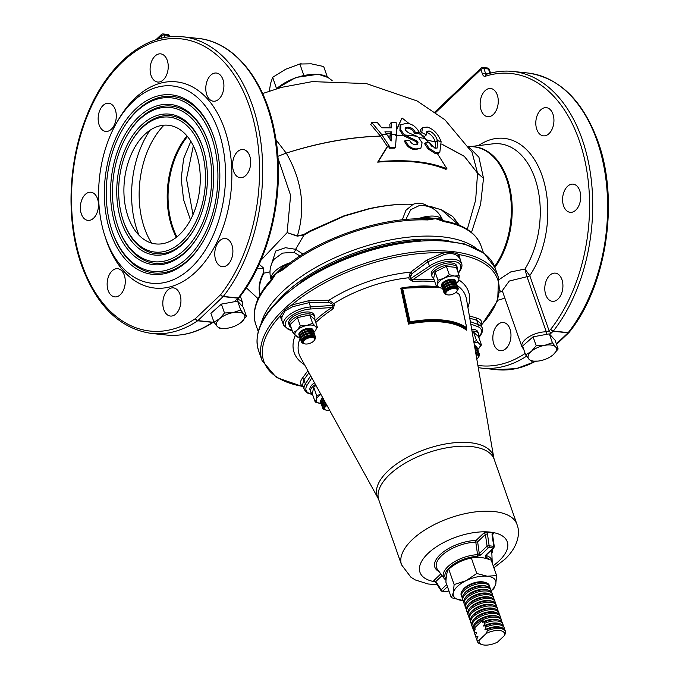 <?xml version="1.0" encoding="UTF-8"?>
<svg xmlns="http://www.w3.org/2000/svg" width="679" height="679" viewBox="0 0 679 679"><rect width="100%" height="100%" fill="white"/><g stroke="black" fill="none" stroke-linecap="round" stroke-linejoin="round"><path stroke-width="1.02" d="M443.183 220.675L443.217 220.675C463.358 224.384 475.937 232.702 480.944 245.62A119.292 55.024 160.7 0 0 444.244 221.694A2.241 1.536 -79.7 0 0 443.217 220.675A2.241 1.536 -79.7 0 0 443.183 220.675L435.562 218.68L427.634 219.945A2.241 1.29 -87.8 0 0 426.692 218.944A2.979 0.501 93.8 0 1 426.387 217.526L441.138 219.071L442.801 220.429A2.979 2.648 -24.3 0 0 442.827 220.514A22.042 10.168 -19.3 0 0 442.801 220.429A22.042 10.168 -19.3 0 0 434.687 216.185A22.042 10.168 -19.3 0 0 420.14 218.052L426.387 217.526M427.634 219.945A119.292 55.024 160.7 0 0 283.219 269.622L276.039 273.552L270.921 281.31A2.241 1.511 -137.7 0 1 271.099 279.875L271.099 279.875A2.241 1.511 -137.7 0 1 271.108 279.858C256.62 295.883 251.51 310.744 255.762 324.477A119.292 55.024 160.7 0 1 270.921 281.31M468.875 146.97L478.941 157.256L483.507 178.305L477.566 173.204L464.351 156.391L441.715 144.135M526.87 276.37L524.935 269.054L529.781 275.657A2.241 1.035 -19.3 0 1 526.997 276.701L509.275 281.03L502.282 290.714L521.947 346.876A17.153 7.91 -19.3 0 1 528.814 336.903A17.153 7.91 -19.3 0 1 546.306 331.836L526.997 276.701M568.23 332.617A2.241 1.214 38.1 0 0 569.146 332.328C606.686 286.131 619.571 200.169 597.86 141.173C582.769 100.365 559.394 77.644 527.736 73.001L512.84 71.431A149.159 94.695 96 0 1 582.115 139.136A149.159 94.695 96 0 1 553.326 331.055L568.23 332.617A149.159 94.695 -84 0 0 597.019 140.706A149.159 94.695 -84 0 0 527.736 73.001M497.257 94.933A14.166 8.997 -84 0 0 490.679 88.499A14.166 8.997 -84 0 0 481.869 95.425A14.166 8.997 -84 0 0 481.139 110.253A14.166 8.997 -84 0 0 487.717 116.686A14.166 8.997 -84 0 0 496.527 109.76A14.166 8.997 -84 0 0 497.257 94.933M579.713 190.57A14.166 8.997 -84 0 0 573.135 184.145A14.166 8.997 -84 0 0 564.325 191.071A14.166 8.997 -84 0 0 563.595 205.898A14.166 8.997 -84 0 0 570.173 212.323A14.166 8.997 -84 0 0 578.983 205.398A14.166 8.997 -84 0 0 579.713 190.57M509.963 328.933A14.166 8.997 -84 0 0 503.385 322.508A14.166 8.997 -84 0 0 494.567 329.434A14.166 8.997 -84 0 0 493.845 344.253A14.166 8.997 -84 0 0 500.423 350.687A14.166 8.997 -84 0 0 509.233 343.761A14.166 8.997 -84 0 0 509.963 328.933M561.915 279.561A14.166 8.997 -84 0 0 555.337 273.128A14.166 8.997 -84 0 0 546.527 280.062A14.166 8.997 -84 0 0 545.797 294.881A14.166 8.997 -84 0 0 552.375 301.315A14.166 8.997 -84 0 0 561.185 294.389A14.166 8.997 -84 0 0 561.915 279.561M552.935 114.097A14.166 8.997 -84 0 0 546.349 107.664A14.166 8.997 -84 0 0 537.539 114.59A14.166 8.997 -84 0 0 536.809 129.417A14.166 8.997 -84 0 0 543.395 135.851A14.166 8.997 -84 0 0 552.205 128.925A14.166 8.997 -84 0 0 552.935 114.097M260.889 260.312L287.107 232.634L290.62 195.391L277.949 158.088M197.657 320.785A2.241 1.528 -123.9 0 1 195.484 318.57A2.241 1.383 46.5 0 0 197.861 320.624A2.241 1.417 96 0 1 197.657 320.785A149.159 94.695 96 0 1 151.672 333.474L166.576 335.036A149.159 94.695 -84 0 0 212.561 322.355L197.657 320.785M97.487 198.65A14.166 8.997 -84 0 0 90.901 192.225A14.166 8.997 -84 0 0 82.091 199.151A14.166 8.997 -84 0 0 81.361 213.978A14.166 8.997 -84 0 0 87.947 220.403A14.166 8.997 -84 0 0 96.758 213.478A14.166 8.997 -84 0 0 97.487 198.65M115.286 109.667A14.166 8.997 -84 0 0 108.699 103.233A14.166 8.997 -84 0 0 99.889 110.159A14.166 8.997 -84 0 0 99.159 124.987A14.166 8.997 -84 0 0 105.746 131.42A14.166 8.997 -84 0 0 114.556 124.486A14.166 8.997 -84 0 0 115.286 109.667M167.238 60.295A14.166 8.997 -84 0 0 160.651 53.862A14.166 8.997 -84 0 0 151.841 60.787A14.166 8.997 -84 0 0 151.111 75.615A14.166 8.997 -84 0 0 157.698 82.04A14.166 8.997 -84 0 0 166.508 75.114A14.166 8.997 -84 0 0 167.238 60.295M222.907 79.46A14.166 8.997 -84 0 0 216.329 73.026A14.166 8.997 -84 0 0 207.519 79.952A14.166 8.997 -84 0 0 206.789 94.78A14.166 8.997 -84 0 0 213.367 101.205A14.166 8.997 -84 0 0 222.177 94.279A14.166 8.997 -84 0 0 222.907 79.46M249.694 155.932A14.166 8.997 -84 0 0 243.107 149.499A14.166 8.997 -84 0 0 234.297 156.425A14.166 8.997 -84 0 0 233.568 171.252A14.166 8.997 -84 0 0 240.154 177.686A14.166 8.997 -84 0 0 248.964 170.76A14.166 8.997 -84 0 0 249.694 155.932M231.895 244.924A14.166 8.997 -84 0 0 225.309 238.49A14.166 8.997 -84 0 0 216.499 245.416A14.166 8.997 -84 0 0 215.769 260.244A14.166 8.997 -84 0 0 222.356 266.677A14.166 8.997 -84 0 0 231.166 259.743A14.166 8.997 -84 0 0 231.895 244.924M179.935 294.296A14.166 8.997 -84 0 0 173.357 287.862A14.166 8.997 -84 0 0 164.547 294.788A14.166 8.997 -84 0 0 163.817 309.616A14.166 8.997 -84 0 0 170.395 316.049A14.166 8.997 -84 0 0 179.214 309.123A14.166 8.997 -84 0 0 179.935 294.296M124.265 275.131A14.166 8.997 -84 0 0 117.688 268.697A14.166 8.997 -84 0 0 108.878 275.623A14.166 8.997 -84 0 0 108.148 290.451A14.166 8.997 -84 0 0 114.726 296.884A14.166 8.997 -84 0 0 123.536 289.958A14.166 8.997 -84 0 0 124.265 275.131M218.511 130.971A99.185 62.977 96 0 1 191.172 267.653A99.185 62.977 96 0 1 105.661 238.219A99.185 62.977 96 0 1 104.719 235.401A99.185 62.977 96 0 1 116.516 122.975A99.185 62.977 96 0 1 218.511 130.971M116.516 122.975L117.9 120.565A103.666 65.812 96 0 1 224.494 128.908A103.666 65.812 96 0 1 195.925 271.761A103.666 65.812 96 0 1 106.552 240.994A103.666 65.812 96 0 1 105.568 238.057L104.719 235.401M110.753 233.381A90.239 57.291 96 0 1 135.622 109.03A90.239 57.291 96 0 1 213.418 135.808A90.239 57.291 96 0 1 214.284 138.372A90.239 57.291 96 0 1 203.547 240.646A90.239 57.291 96 0 1 110.753 233.381M203.776 240.239A88.745 56.349 96 0 1 112.748 232.693A88.745 56.349 96 0 1 111.908 230.173L111.619 229.29A87.26 55.398 96 0 1 121.999 130.393A87.26 55.398 96 0 1 211.721 137.421A87.26 55.398 96 0 1 187.676 257.664A87.26 55.398 96 0 1 112.451 231.768A87.26 55.398 96 0 1 111.619 229.29M121.999 130.393L122.466 129.587A88.745 56.349 96 0 1 213.715 136.734A88.745 56.349 96 0 1 214.42 138.813M116.27 228.136A80.546 51.137 96 0 1 138.465 117.144A80.546 51.137 96 0 1 207.91 141.045A80.546 51.137 96 0 1 208.674 143.337A80.546 51.137 96 0 1 199.091 234.62A80.546 51.137 96 0 1 116.27 228.136M199.32 234.221A79.053 50.187 96 0 1 118.265 227.448A79.053 50.187 96 0 1 117.509 225.207L117.229 224.325A77.559 49.244 96 0 1 126.455 136.411A77.559 49.244 96 0 1 206.212 142.658A77.559 49.244 96 0 1 184.832 249.541A77.559 49.244 96 0 1 117.968 226.523A77.559 49.244 96 0 1 117.229 224.325M126.455 136.411L126.914 135.605A79.053 50.187 96 0 1 208.207 141.979A79.053 50.187 96 0 1 208.818 143.778M121.787 222.899A70.845 44.984 96 0 1 141.308 125.267A70.845 44.984 96 0 1 202.393 146.291A70.845 44.984 96 0 1 203.063 148.302A70.845 44.984 96 0 1 194.635 228.602A70.845 44.984 96 0 1 121.787 222.899M194.865 228.195A69.36 44.033 96 0 1 123.782 222.211A69.36 44.033 96 0 1 123.12 220.242L122.84 219.359A67.866 43.091 96 0 1 130.911 142.437A67.866 43.091 96 0 1 200.695 147.903A67.866 43.091 96 0 1 181.989 241.418A67.866 43.091 96 0 1 123.485 221.286A67.866 43.091 96 0 1 122.84 219.359M130.911 142.437L131.37 141.631A69.36 44.033 96 0 1 202.69 147.216A69.36 44.033 96 0 1 203.208 148.743M271.176 279.782A2.979 2.767 41.6 0 0 271.719 277.346L276.039 273.552L271.099 279.875M271.184 279.765A22.042 10.168 -19.3 0 1 271.125 279.485L271.719 277.346M283.219 269.622A2.241 1.256 -129.9 0 1 283.313 268.256L276.039 273.552L282.634 266.974L287.896 263.537A22.042 10.168 -19.3 0 1 290.366 262.697M300.008 256.017L293.854 252.223L282.439 253.123L274.129 259.242C269.818 265.744 268.876 272.703 271.294 280.113M409.242 204.201L407.341 204.209C395.229 204.269 382.302 205.881 368.57 209.03L368.51 208.809C382.218 205.762 395.161 204.218 407.341 204.184L413.155 204.311C417.882 202.41 422.542 202.902 427.116 205.771L441.316 209.718L452.613 216.389L459.394 225.309M444.244 221.694L435.562 218.68L426.022 218.91C381.335 216.83 318.519 238.422 283.898 267.764L283.313 268.256M441.138 219.071A2.979 2.784 -78 0 0 442.954 220.624M459.165 225.216L441.325 209.794A1.494 1.171 112.4 0 1 441.316 209.718M467.271 229.375L475.656 200.05L477.558 173.179L472.066 152.274L444.898 119.784L417.135 100.976L366.354 83.576L312.315 81.616L281.462 87.379L262.629 93.541M441.698 144.067L464.334 156.28L477.549 173.162A1.494 1.324 156 0 1 477.558 173.179L483.507 178.305L480.605 204.303L471.506 232.447M421.837 135.18L424.46 136.521L426.395 134.875L426.887 131.31L429.179 130.996C433.16 132.549 435.893 135.732 437.395 140.536L441.061 141.572C438.218 133.984 433.626 129.146 427.295 127.049L422.567 127.635L421.727 132.532L426.395 134.875M426.2 139.755L435.256 141.996C433.771 137.311 431.097 134.221 427.227 132.728L429.179 130.996M427.227 132.728L426.285 132.6M419.877 134.221L421.727 132.532M419.766 133.135L420.708 129.46L422.567 127.635M435.256 141.996L437.395 140.536M422.092 142.743L420.87 148.234L416.159 148.956C411.296 148.659 407.672 145.815 405.295 140.409L409.726 140.426C410.914 142.989 412.654 144.347 414.945 144.508L417.721 143.948L417.967 142.463L416.838 140.833L404.421 134.934L416.914 136.224L418.451 137.336L422.092 142.743M405.295 140.409L404.489 141.156C406.814 146.469 410.405 149.287 415.259 149.601L420.87 148.234M415.259 149.601L416.159 148.956M417.577 144.067L416.804 144.652L417.05 143.184L417.967 142.463M395.704 135.333L403.615 135.741L415.93 141.58L417.05 143.184M415.93 141.58L416.838 140.833M399.931 130.606L403.615 135.741L404.421 134.934L400.695 129.731L400.839 124.673L400.075 125.615L399.931 130.606L400.695 129.731M416.914 136.224L408.368 132.745L405.21 130.02L405.439 127.805L408.478 127.168C411.398 127.55 413.698 129.29 415.378 132.405L419.486 132.728C416.482 127.015 412.263 123.867 406.848 123.289L400.839 124.673M419.486 132.728L418.57 133.568L414.496 133.254C412.832 130.173 410.549 128.441 407.663 128.076L408.478 127.168M407.663 128.076L405.117 128.339M414.496 133.254L415.378 132.405M409.352 123.765L402.027 117.976L396.468 129.655M396.477 130.249L402.027 117.976M418.519 137.396L425.105 138.558L419.41 132.795M435.74 152.58L429.009 148.2L425.521 142.887L429.264 142.709L434.899 148.158L437.157 148.03L437.412 140.578L441.112 141.741L439.797 152.461L435.74 152.58L434.653 153.174L437.293 153.446L447.028 168.893C429.374 161.594 406.449 159.192 378.262 161.678L377.694 162.145C405.507 159.718 428.211 162.103 445.806 169.3L447.028 168.893M425.521 142.887L424.545 143.6L427.991 148.854L434.653 153.174M427.991 148.854L429.009 148.2M425.105 138.558L428.839 142.726M430.002 144.092L431.98 146.486M426.225 139.781L435.273 142.047L435.842 148.311M435.324 142.225L437.48 140.808M380.478 136.123C350.542 137.073 319.138 142.734 286.258 153.106L286.249 153.081C318.986 142.632 350.372 136.963 380.418 136.08L387.378 146.426L388.048 145.764L378.262 161.678M387.378 146.426L377.694 162.145M390.035 127.813L389.831 124.384L391.18 122.475L391.469 127.839L381.751 127.796L377.201 122.398L371.829 122.568L381.683 134.51L386.792 134.417L384.891 131.836L391.545 131.862L390.162 133.542L390.128 136.029L387.87 136.004L390.111 136.046L389.984 139.17M386.792 134.417L391.163 141.011L391.52 134.45L396.443 134.527L395.467 147.513L390.221 147.564L381.683 134.51M391.18 122.475L396.171 122.695L396.443 134.527L391.52 134.45L391.545 131.862M386.809 134.45L381.717 134.552M388.048 145.764L389.542 148.2L390.221 147.564M380.469 136.097L381.708 134.535L380.469 136.097M389.542 148.2L394.745 148.158L395.467 147.513M380.418 136.08L370.759 124.461L371.829 122.568M390.162 133.542L386.122 133.508M390.128 136.029L391.52 134.425M275.997 139.84L286.207 153.098L277.083 156.637L286.258 153.106C302.028 180.41 305.737 208.012 297.385 235.893L303.564 234.628L309.777 231.021L344.219 215.727L368.51 208.809M368.57 209.03L344.346 216.083L310.065 231.539L303.895 235.163L297.266 236.131L287.107 232.634L297.385 235.893M259.14 264.275L263.622 268.103L263.893 273.17C260.846 278.976 259.353 284.476 259.412 289.661A1.494 1.307 -0.7 0 0 259.081 289.373C258.971 284.136 260.43 278.594 263.452 272.754L263.444 268.146L259.115 264.335M269.979 271.855L263.893 273.17A1.494 1.188 27.7 0 0 263.452 272.754M263.622 268.103A1.494 0.475 -38 0 0 263.444 268.146L256.976 268.859M303.895 235.163L295.62 249.303L303.012 254.116M271.651 263.791L275.725 251.035L285.545 247.716L295.62 249.303A2.979 1.417 110.5 0 1 293.854 252.223M151.672 333.474C120.022 328.831 96.647 306.11 81.556 265.302C65.685 221.04 67.908 161.22 87.107 114.861C107.104 64.488 145.96 32.329 182.812 36.793A149.159 94.695 96 0 1 252.096 104.498A149.159 94.695 96 0 1 223.306 296.417L238.202 297.979A2.241 1.417 96 0 1 238.023 298.183A2.241 1.383 46.5 0 0 238.906 297.928A2.241 1.383 46.5 0 0 239.025 297.792M213.826 321.761L213.647 321.939A2.241 1.383 -133.5 0 1 212.756 322.194A2.241 1.417 96 0 1 212.561 322.355A2.241 1.528 -123.9 0 0 213.35 322.177C198.149 332.311 182.558 336.597 166.576 335.036M238.202 297.979A2.241 1.214 38.1 0 0 239.127 297.691C270.853 258.164 285.766 189.823 274.987 133.814C265.718 80.759 234.51 41.64 197.716 38.355A149.159 94.695 -84 0 1 266.991 106.06A149.159 94.695 -84 0 1 238.202 297.979M196.027 152.334A59.659 37.88 96 0 1 179.587 234.552A59.659 37.88 96 0 1 128.144 216.847A59.659 37.88 96 0 1 144.593 134.629A59.659 37.88 96 0 1 196.027 152.334M238.906 297.928L237.234 299.524A2.241 1.383 46.5 0 1 236.343 299.77L238.023 298.183L223.119 296.621A2.241 1.417 96 0 0 223.306 296.417A2.241 1.214 -141.9 0 1 220.743 294.567A2.241 1.383 46.5 0 0 223.119 296.621L197.861 320.624L212.756 322.194L213.673 321.32M190.85 141.308L183.627 158.572L181.183 178.687L183.585 199.728L190.451 219.928M192.98 214.708L186.487 178.874L193.328 145.832M279.256 270.072L280.817 270.166L279.264 270.064M410.464 275.666L409.318 274.002M569.044 332.438A2.241 1.383 -133.5 0 1 568.926 332.574A2.241 1.383 -133.5 0 1 568.043 332.82L553.147 331.259A2.241 1.417 -84 0 0 553.326 331.055A2.241 1.214 -141.9 0 1 550.771 329.205A146.919 93.278 -84 0 0 579.128 140.171A146.919 93.278 -84 0 0 485.4 76.235A2.241 1.664 72.3 0 1 486.444 74.283C495.254 71.473 504.056 70.523 512.84 71.431M502.621 291.698L501.357 291.469L502.545 291.469M499.829 292.131A75.81 48.133 -84 0 0 501.357 291.469L499.999 290.765M499.124 279.561L510.54 271.99L524.935 269.054A75.81 48.133 -84 0 0 534.882 178.212A75.81 48.133 -84 0 0 492.657 143.872L470.988 146.528M441.325 209.794L430.444 206.424M427.116 205.771L427.94 206.34M442.954 220.811C438.642 210.397 430.859 205.27 419.588 205.44L410.753 209.675L405.838 219.512M402.291 219.86L405.957 210.252L413.155 204.311M310.065 231.539A1.494 0.467 60.7 0 0 309.777 231.021M259.412 289.661L260.065 294.932M259.921 295.178L259.081 289.373M282.77 322.924L280.071 316.041L284.628 309.972L291.707 304.981L309.234 300.61L329.009 300.237L333.813 303.564L334.45 304.735L333.109 308.911A1.494 0.62 56.9 0 0 331.878 307.511L310.507 308.996A19.394 8.946 160.7 0 0 288.804 317.967A19.394 8.946 160.7 0 0 289.195 329.247L292.097 330.308M309.234 300.61A1.494 0.637 89 0 0 309.089 302.647L310.592 306.942L333.177 305.363L332.54 304.192L328.865 302.274L309.089 302.647L292.708 306.687L285.205 310.829L281.844 317.017L281.904 320.437L283.559 325.182A20.879 9.633 -19.3 0 1 287.225 316.592A20.879 9.633 -19.3 0 1 310.592 306.942A1.494 0.679 86 0 1 310.507 308.996M486.181 555.099L486.249 555.575A1.494 1.129 107.6 0 1 485.527 557.238L485.443 555.414L493.243 547.995A1.494 0.951 -84 0 0 493.735 546.298L492.054 534.577L492.3 532.786L493.438 533.592L492.046 534.509M492.343 534.628L493.438 533.592L492.267 535.145M486.699 532.192L487.471 534.093A1.494 0.424 171.8 0 0 485.392 534.424L477.634 541.8A1.494 0.925 46.5 0 0 476.055 540.433L484.263 532.625L486.699 532.192L492.3 532.786M493.871 546.315L493.947 546.867A1.494 0.925 -133.5 0 1 493.828 547.834A1.494 0.925 -133.5 0 1 493.243 547.995L488.659 547.52A1.494 0.925 -133.5 0 1 487.072 546.145L485.392 534.424L484.263 532.625M487.471 534.093L489.152 545.814A1.494 0.951 -84 0 1 488.659 547.52L480.859 554.93L477.337 556.373A1.494 0.721 -92.6 0 0 477.566 554.667L475.792 542.148A1.494 0.747 88.2 0 1 476.055 540.433A30.496 14.064 -19.3 0 0 441.664 553.3A30.496 14.064 -19.3 0 0 439.152 571.659M442.496 591.095L441.605 591.002A1.494 0.951 -84 0 0 442.156 591.384A1.494 0.951 -84 0 0 442.75 591.146A1.494 0.925 -133.5 0 1 441.163 589.779L446.706 584.517M480.859 554.93A1.494 0.925 -133.5 0 1 479.272 553.563L487.072 546.145A1.494 0.424 171.8 0 1 489.152 545.814L493.735 546.298A1.494 0.424 171.8 0 1 494.278 546.536A1.494 0.424 171.8 0 1 493.947 546.867L493.709 547.104M477.566 554.667L479.272 553.563L477.634 541.8L475.792 542.148A29.053 13.402 -19.3 0 0 445.73 552.316A29.053 13.402 -19.3 0 0 437.403 569.282L444.244 578.601A25.649 11.832 -19.3 0 1 451.357 563.791A25.649 11.832 -19.3 0 1 477.566 554.667M493.828 547.834L486.037 555.244A1.494 0.925 -133.5 0 1 485.443 555.414M435.655 581.979L433.813 580.579L435.85 581.513L441.163 589.779A1.494 0.9 -32.8 0 0 441.061 590.705A1.494 0.9 -32.8 0 0 441.605 591.002L441.019 590.085M435.799 581.47L434.942 581.385M441.061 590.705L435.74 582.438A1.494 0.9 -32.8 0 1 435.85 581.513L442.054 575.614M494.278 546.536L492.598 534.814A1.494 0.424 171.8 0 0 492.054 534.577M485.952 555.312L486.249 555.575A25.649 11.832 -19.3 0 1 492.19 561.805L491.723 550.262A29.053 13.402 -19.3 0 0 491.689 549.863M334.45 304.735A1.494 0.56 151.3 0 1 333.177 305.363L331.878 307.511A89.034 41.071 -19.3 0 0 315.056 320.607M281.844 317.017A1.494 1.239 15.4 0 0 280.071 316.041A123.892 57.146 -19.3 0 0 302.664 386.393C300.033 384.365 299.872 381.734 302.18 378.483L307.876 370.751M426.607 260.235A1.494 0.611 53.2 0 1 427.965 261.755L429.468 266.049A20.879 9.633 -19.3 0 1 461.601 263.698L459.938 258.937L458.07 256.399C454.591 253.284 449.693 252.766 443.387 254.863L427.965 261.755L411.958 273.696L410.235 277.465L410.464 278.78L412.807 279.672A1.494 0.654 -94.7 0 0 412.696 281.53L409.072 279.061L408.843 277.753L410.6 272.169L426.607 260.235L443.141 252.894C449.311 251.917 454.548 252.469 458.851 254.54L460.803 261.415M482.285 328.101L480.622 323.357L476.7 320.242L478.203 324.528A20.879 9.633 -19.3 0 1 482.285 328.101C484.059 330.206 479.977 337.03 478.5 337.641M481.19 324.986A1.494 1.273 -162.1 0 1 481.445 324.893C482.396 321.659 481.021 319.444 477.303 318.247L469.367 315.888M458.07 256.399A1.494 1.248 128.2 0 1 458.851 254.54A123.892 57.146 -19.3 0 1 481.445 324.893M443.387 254.863A1.494 0.433 78.2 0 1 443.141 252.894A123.892 57.146 -19.3 0 0 291.707 304.981L292.708 306.687M411.958 273.696A1.494 0.611 53.4 0 0 410.6 272.169A92.369 42.607 -19.3 0 0 329.009 300.237A1.494 0.637 88.8 0 0 328.865 302.274M332.54 304.192A1.494 0.56 151.4 0 0 333.813 303.564A88.211 40.689 -19.3 0 1 408.843 277.753M308.979 372.754L303.878 379.688L302.588 384.866M466.134 328.823L466.422 330.164A81.005 37.37 160.7 0 0 408.495 324.087L408.928 322.542L409.751 323.077L408.495 324.087L400.771 288.125A86.768 40.027 -19.3 0 1 436.538 286.725M401.756 289.05L408.928 322.542L409.344 322.058L402.206 288.881L400.771 288.125M409.344 322.058L410.074 321.829L409.751 323.077M402.579 288.269L410.074 321.829A82.702 38.151 -19.3 0 1 466.736 327.779L459.581 294.593A88.024 40.604 160.7 0 0 455.83 292.471M439.33 287.684A88.024 40.604 160.7 0 0 402.953 288.643L402.206 288.881M456.016 292.301L459.344 294.211A0.747 0.62 123.1 0 1 459.581 294.593L466.745 328.008M466.235 328.56L466.422 330.164L466.295 328.644A0.747 0.628 -54.2 0 0 466.736 327.779L466.804 327.864M466.1 328.891L466.422 330.164M501.857 627.71A14.913 6.883 -19.3 0 0 499.498 627.235A14.913 6.883 -19.3 0 0 486.936 629.492L484.899 629.756A13.427 6.196 -19.3 0 1 498.208 626.785A13.427 6.196 -19.3 0 1 500.33 627.218L501.857 627.71A14.913 6.883 -19.3 0 1 505.091 630.367L505.524 631.614A14.913 6.883 -19.3 0 1 505.711 632.667L504.556 635.434L497.554 642.079A13.427 6.196 -19.3 0 1 484.246 645.05A13.427 6.196 -19.3 0 1 482.124 644.617A13.427 6.196 -19.3 0 1 479.221 640.153L477.193 640.416L476.751 639.168A14.913 6.883 -19.3 0 0 476.938 640.221L477.371 641.477A14.913 6.883 -19.3 0 1 477.193 640.416M483.592 626.013A13.427 6.196 -19.3 0 1 496.901 623.042A13.427 6.196 -19.3 0 1 499.023 623.466L500.542 623.959A14.913 6.883 -19.3 0 0 498.182 623.483A14.913 6.883 -19.3 0 0 485.621 625.749L483.592 626.013L484.747 623.246A14.913 6.883 -19.3 0 1 502.901 624.12L502.46 622.872A14.913 6.883 160.7 0 0 499.226 620.216A14.913 6.883 160.7 0 0 496.875 619.74A14.913 6.883 160.7 0 0 484.305 621.998L482.277 622.261L483.431 619.503A14.913 6.883 -19.3 0 1 496.001 617.236A14.913 6.883 -19.3 0 1 501.586 620.377A14.913 6.883 -19.3 0 1 501.773 621.429L501.688 621.633M474.205 631.47A14.913 6.883 -19.3 0 1 473.433 630.231L473 628.983A14.913 6.883 -19.3 0 1 473.866 624.892A14.913 6.883 -19.3 0 1 495.56 615.989A14.913 6.883 -19.3 0 1 497.919 616.464A14.913 6.883 -19.3 0 1 501.153 619.121L501.586 620.377M473.433 630.231A14.913 6.883 -19.3 0 1 473.255 629.178L483.431 619.503A14.913 6.883 160.7 0 0 473.255 629.178L475.283 628.915L474.129 631.674A14.913 6.883 160.7 0 0 474.307 632.735L474.748 633.982A14.913 6.883 -19.3 0 1 474.562 632.921L474.129 631.674M473.866 624.892L474.748 623.56A13.427 6.196 -19.3 0 1 494.27 615.547A13.427 6.196 -19.3 0 1 496.4 615.972L497.919 616.464M472.822 627.642A14.913 6.883 -19.3 0 1 472.126 626.488A14.913 6.883 -19.3 0 1 478.788 617.398A14.913 6.883 -19.3 0 1 494.685 613.493A14.913 6.883 -19.3 0 1 500.279 616.625A14.913 6.883 -19.3 0 1 500.448 617.966M472.126 626.488L471.684 625.24A14.913 6.883 -19.3 0 1 472.559 621.141A14.913 6.883 -19.3 0 1 494.244 612.246A14.913 6.883 -19.3 0 1 496.604 612.721A14.913 6.883 -19.3 0 1 499.837 615.378L500.279 616.625M472.559 621.141L473.441 619.808A13.427 6.196 -19.3 0 1 492.962 611.796A13.427 6.196 -19.3 0 1 495.084 612.229L496.604 612.721M471.515 623.899A14.913 6.883 -19.3 0 1 470.81 622.736A14.913 6.883 -19.3 0 1 477.473 613.655A14.913 6.883 -19.3 0 1 493.37 609.742A14.913 6.883 -19.3 0 1 498.963 612.882A14.913 6.883 -19.3 0 1 499.141 614.223M470.81 622.736L470.369 621.489A14.913 6.883 -19.3 0 1 471.243 617.398A14.913 6.883 -19.3 0 1 492.937 608.494A14.913 6.883 -19.3 0 1 495.297 608.97A14.913 6.883 -19.3 0 1 498.53 611.626L498.963 612.882M471.243 617.398L472.126 616.065A13.427 6.196 -19.3 0 1 491.647 608.053A13.427 6.196 -19.3 0 1 493.769 608.486L495.297 608.97M470.199 620.148A14.913 6.883 -19.3 0 1 469.495 618.993A14.913 6.883 -19.3 0 1 476.157 609.903A14.913 6.883 -19.3 0 1 492.063 605.999A14.913 6.883 -19.3 0 1 497.656 609.131A14.913 6.883 -19.3 0 1 497.826 610.472M469.495 618.993L469.062 617.746A14.913 6.883 -19.3 0 1 469.927 613.646A14.913 6.883 -19.3 0 1 491.621 604.751A14.913 6.883 -19.3 0 1 493.981 605.227A14.913 6.883 -19.3 0 1 497.215 607.883L497.656 609.131M469.927 613.646L470.81 612.314A13.427 6.196 -19.3 0 1 490.34 604.31A13.427 6.196 -19.3 0 1 492.462 604.734L493.981 605.227M468.883 616.405A14.913 6.883 -19.3 0 1 468.187 615.242A14.913 6.883 -19.3 0 1 474.85 606.16A14.913 6.883 -19.3 0 1 490.747 602.248A14.913 6.883 -19.3 0 1 496.341 605.388A14.913 6.883 -19.3 0 1 496.519 606.729M468.187 615.242L467.746 613.994A14.913 6.883 -19.3 0 1 468.62 609.903A14.913 6.883 -19.3 0 1 490.314 601A14.913 6.883 -19.3 0 1 492.665 601.475A14.913 6.883 -19.3 0 1 495.899 604.132L496.341 605.388M468.62 609.903L469.503 608.571A13.427 6.196 -19.3 0 1 489.024 600.559A13.427 6.196 -19.3 0 1 491.146 600.991L492.665 601.475M467.576 612.653A14.913 6.883 -19.3 0 1 466.872 611.499A14.913 6.883 -19.3 0 1 473.535 602.409A14.913 6.883 -19.3 0 1 489.432 598.505A14.913 6.883 -19.3 0 1 495.025 601.636A14.913 6.883 -19.3 0 1 495.203 602.977M466.872 611.499L466.439 610.251A14.913 6.883 -19.3 0 1 467.305 606.152A14.913 6.883 -19.3 0 1 488.999 597.257A14.913 6.883 -19.3 0 1 491.358 597.732A14.913 6.883 -19.3 0 1 494.592 600.389L495.025 601.636M467.305 606.152L468.187 604.819A13.427 6.196 -19.3 0 1 487.709 596.816A13.427 6.196 -19.3 0 1 489.839 597.24L491.358 597.732M466.261 608.91A14.913 6.883 -19.3 0 1 465.565 607.747A14.913 6.883 -19.3 0 1 472.228 598.666A14.913 6.883 -19.3 0 1 488.125 594.753A14.913 6.883 -19.3 0 1 493.718 597.893A14.913 6.883 -19.3 0 1 493.888 599.234M465.565 607.747L465.123 606.5A14.913 6.883 -19.3 0 1 465.998 602.409A14.913 6.883 -19.3 0 1 487.683 593.505A14.913 6.883 -19.3 0 1 490.043 593.981A14.913 6.883 -19.3 0 1 493.277 596.637L493.718 597.893M465.998 602.409L466.88 601.076A13.427 6.196 -19.3 0 1 486.402 593.064A13.427 6.196 -19.3 0 1 488.524 593.497L490.043 593.981M464.954 605.159A14.913 6.883 -19.3 0 1 464.249 604.004A14.913 6.883 -19.3 0 1 470.912 594.914A14.913 6.883 -19.3 0 1 486.809 591.01A14.913 6.883 -19.3 0 1 492.402 594.142A14.913 6.883 -19.3 0 1 492.581 595.483M464.249 604.004L463.808 602.757A14.913 6.883 -19.3 0 1 464.682 598.657A14.913 6.883 -19.3 0 1 486.376 589.762A14.913 6.883 -19.3 0 1 488.736 590.238A14.913 6.883 -19.3 0 1 491.969 592.894L492.402 594.142M464.682 598.657L465.565 597.325A13.427 6.196 -19.3 0 1 485.086 589.321A13.427 6.196 -19.3 0 1 487.208 589.745L488.736 590.238M463.638 601.416A14.913 6.883 -19.3 0 1 462.934 600.253A14.913 6.883 -19.3 0 1 469.596 591.171A14.913 6.883 -19.3 0 1 485.502 587.259A14.913 6.883 -19.3 0 1 491.095 590.399A14.913 6.883 -19.3 0 1 491.265 591.74M462.934 600.253L462.501 599.005A14.913 6.883 -19.3 0 1 463.367 594.914A14.913 6.883 -19.3 0 1 485.061 586.011A14.913 6.883 -19.3 0 1 487.42 586.486A14.913 6.883 -19.3 0 1 490.654 589.151L491.095 590.399M463.367 594.914L464.249 593.582A13.427 6.196 -19.3 0 1 483.779 585.57A13.427 6.196 -19.3 0 1 485.901 586.002L487.42 586.486M462.323 597.664A14.913 6.883 -19.3 0 1 461.627 596.51A14.913 6.883 -19.3 0 1 468.289 587.42A14.913 6.883 -19.3 0 1 484.186 583.516A14.913 6.883 -19.3 0 1 489.78 586.648A14.913 6.883 -19.3 0 1 489.958 587.989M461.627 596.51L461.185 595.262A14.913 6.883 -19.3 0 1 462.059 591.163A14.913 6.883 -19.3 0 1 483.754 582.268A14.913 6.883 -19.3 0 1 486.105 582.743A14.913 6.883 -19.3 0 1 489.338 585.4L489.78 586.648M462.059 591.163L462.942 589.83A13.427 6.196 -19.3 0 1 482.463 581.827A13.427 6.196 -19.3 0 1 484.585 582.251L486.105 582.743M482.277 622.261A13.427 6.196 -19.3 0 1 495.585 619.29A13.427 6.196 -19.3 0 1 497.707 619.723L499.226 620.216M500.542 623.959A14.913 6.883 -19.3 0 1 503.776 626.615L504.217 627.863A14.913 6.883 -19.3 0 1 504.395 628.924L504.319 629.127M502.901 624.12A14.913 6.883 -19.3 0 1 503.08 625.172L503.003 625.384M484.305 621.998L484.747 623.246M475.521 635.213A14.913 6.883 -19.3 0 1 474.748 633.982M474.562 632.921L476.599 632.658L475.436 635.425A14.913 6.883 -19.3 0 0 475.623 636.478L476.055 637.725A14.913 6.883 -19.3 0 1 475.877 636.673L475.436 635.425M476.828 638.964A14.913 6.883 -19.3 0 1 476.055 637.725M482.124 644.617L480.605 644.133A14.913 6.883 -19.3 0 1 477.371 641.477M479.221 640.153L486.215 633.507A13.427 6.196 -19.3 0 1 499.523 630.536A13.427 6.196 -19.3 0 1 504.556 635.434M486.936 629.492L487.369 630.74A14.913 6.883 -19.3 0 1 505.524 631.614M487.369 630.74L486.215 633.507M475.877 636.673L477.906 636.41L476.751 639.168M484.899 629.756L486.062 626.997A14.913 6.883 -19.3 0 1 504.217 627.863M485.621 625.749L486.062 626.997M327.371 77.067L323.679 66.525L311.262 63.826L299.863 64.021L303.725 75.063L304.353 75.131M269.385 91.079L270.488 83.721L272.678 77.287L285.757 69.207L299.863 64.021M276.489 88.576L272.678 77.287M276.54 88.329L276.998 88.109M302.995 75.42L303.725 75.063M476.785 358.987A5.967 2.75 160.7 0 0 478.109 357.638A5.967 2.75 160.7 0 0 476.055 354.735M478.177 357.527A6.213 2.869 160.7 0 0 478.254 357.417A6.213 2.869 160.7 0 0 475.987 354.379M475.69 352.647A7.461 3.437 -19.3 0 1 479.425 354.26A7.461 3.437 -19.3 0 1 478.992 356.305L478.551 356.976A6.714 3.098 160.7 0 0 475.869 353.683M475.589 352.019A7.461 3.437 -19.3 0 1 479.213 353.632L479.425 354.26M475.368 350.78A7.461 3.437 -19.3 0 1 478.771 352.384A7.461 3.437 -19.3 0 1 478.856 353.055M475.215 349.846A7.461 3.437 -19.3 0 1 478.44 351.45L478.771 352.384M475.003 348.616A7.461 3.437 -19.3 0 1 478.008 350.203A7.461 3.437 -19.3 0 1 478.092 350.873M474.842 347.69A7.461 3.437 -19.3 0 1 477.676 349.261L478.008 350.203M474.629 346.468A7.461 3.437 -19.3 0 1 477.244 348.013A7.461 3.437 -19.3 0 1 477.329 348.683M474.477 345.56A7.461 3.437 -19.3 0 1 476.913 347.079L477.244 348.013M442.343 288.193A88.024 40.604 160.7 0 1 442.419 288.202A11.187 5.16 -19.3 0 1 441.817 288.151A11.187 5.16 -19.3 0 1 437.556 284.34A11.187 5.16 -19.3 0 1 443.922 278.297A11.187 5.16 -19.3 0 1 454.548 276.047L459.216 275.733L458.809 279.858L457.816 282.303L456.517 283.347M441.817 288.151L436.563 286.793L437.556 284.34L437.963 280.223L443.922 278.297L449.286 274.689L454.548 276.047A11.187 5.16 -19.3 0 1 458.809 279.858A11.187 5.16 -19.3 0 1 456.492 283.262M459.216 275.733L456.305 267.416L446.375 266.372L435.052 271.906L433.652 278.466L436.563 286.793M437.963 280.223L435.052 271.906M449.286 274.689L446.375 266.372M491.172 590.645A22.373 10.321 -19.3 0 0 495.806 583.821L496.621 575.58L487.284 576.216L476.777 573.5L466.032 580.698L454.124 584.551L453.309 592.792L451.314 597.69L463.036 600.508A22.373 10.321 -19.3 0 1 461.83 600.406A22.373 10.321 -19.3 0 1 453.309 592.792A22.373 10.321 -19.3 0 1 466.032 580.698A22.373 10.321 -19.3 0 1 487.284 576.216A22.373 10.321 -19.3 0 1 495.806 583.821L493.82 588.718L491.206 590.823M451.314 597.69L445.933 582.302C446.095 575.716 447.028 571.336 448.734 569.163L454.124 584.551M476.777 573.5L471.387 558.113C463.078 559.589 455.533 563.273 448.734 569.163M496.621 575.58L491.231 560.192C483.83 557.298 477.21 556.602 471.387 558.113M433.652 278.382A13.427 6.196 -19.3 0 1 432.014 276.54A13.427 6.196 -19.3 0 1 437.963 268.392A13.427 6.196 -19.3 0 1 452.222 264.844A13.427 6.196 -19.3 0 1 457.349 267.67A13.427 6.196 -19.3 0 1 457.239 270.081M432.014 276.54L431.36 274.672A13.427 6.196 -19.3 0 1 437.301 266.524A13.427 6.196 -19.3 0 1 451.569 262.968A13.427 6.196 -19.3 0 1 456.695 265.795L457.349 267.67M240.731 310.023L233.007 312.62L224.494 312.985L219.631 318.714L213.987 322.211L210.88 313.333L221.388 304.107L237.616 301.145L243.337 307.4L246.452 316.278L243.982 314.267A14.913 6.883 160.7 0 0 233.007 312.62A14.913 6.883 160.7 0 0 219.631 318.714A14.913 6.883 160.7 0 0 217.238 326.455A14.913 6.883 160.7 0 0 226.531 328.347A14.913 6.883 160.7 0 0 228.212 328.093A14.913 6.883 160.7 0 0 238.779 324.061A14.913 6.883 160.7 0 0 241.58 322.007A14.913 6.883 160.7 0 0 243.982 314.267L240.731 310.023L237.616 301.145M224.494 312.985L221.388 304.107M213.987 322.211L217.238 326.455L219.707 328.466L226.285 328.381M238.779 324.061L241.58 322.007L246.452 316.278M552.417 342.742L544.694 345.339L536.181 345.704L531.317 351.433L525.673 354.922L522.567 346.052L533.074 336.826L549.303 333.864L555.023 340.12L558.138 348.998L555.668 346.986A14.913 6.883 160.7 0 0 544.694 345.339A14.913 6.883 160.7 0 0 531.317 351.433A14.913 6.883 160.7 0 0 528.924 359.166A14.913 6.883 160.7 0 0 538.218 361.067A14.913 6.883 160.7 0 0 539.898 360.812A14.913 6.883 160.7 0 0 550.465 356.781A14.913 6.883 160.7 0 0 553.266 354.718A14.913 6.883 160.7 0 0 555.668 346.986L552.417 342.742L549.303 333.864M536.181 345.704L533.074 336.826M525.673 354.922L528.924 359.166L531.394 361.177L537.972 361.092M550.465 356.781L553.266 354.718L558.138 348.998M327.006 405.507A5.967 2.75 160.7 0 0 324.808 407.561A5.967 2.75 160.7 0 0 325.878 410.065A5.967 2.75 160.7 0 0 329.519 410.074M326.845 405.21A6.213 2.869 160.7 0 0 324.511 407.375A6.213 2.869 160.7 0 0 325.623 409.98A6.213 2.869 160.7 0 0 325.759 410.023M326.523 404.616A6.714 3.098 160.7 0 0 323.908 407.01A6.714 3.098 160.7 0 0 325.114 409.819A6.714 3.098 160.7 0 0 325.385 409.895M325.114 409.819L324.358 409.573A7.461 3.437 -19.3 0 1 322.737 408.24A7.461 3.437 -19.3 0 1 323.017 406.449A7.461 3.437 -19.3 0 1 326.03 403.725M322.737 408.24L322.517 407.621A7.461 3.437 -19.3 0 1 322.797 405.821A7.461 3.437 -19.3 0 1 325.716 403.156M322.432 406.95A7.461 3.437 -19.3 0 1 322.084 406.373A7.461 3.437 -19.3 0 1 322.364 404.574A7.461 3.437 -19.3 0 1 325.088 402.019M322.084 406.373L321.753 405.431A7.461 3.437 -19.3 0 1 322.033 403.64A7.461 3.437 -19.3 0 1 324.621 401.17M321.668 404.76A7.461 3.437 -19.3 0 1 321.32 404.183A7.461 3.437 -19.3 0 1 321.6 402.392A7.461 3.437 -19.3 0 1 324.002 400.041M321.32 404.183L320.989 403.25A7.461 3.437 -19.3 0 1 321.269 401.45A7.461 3.437 -19.3 0 1 323.535 399.193M320.904 402.579A7.461 3.437 -19.3 0 1 320.827 400.203A7.461 3.437 -19.3 0 1 322.915 398.072M321.337 399.481A5.967 2.75 -19.3 0 1 321.634 398.505A5.967 2.75 -19.3 0 1 322.55 397.402M307.129 343.99A5.967 2.75 160.7 0 0 314.224 340.434A5.967 2.75 160.7 0 0 310.753 337.556A5.967 2.75 160.7 0 0 304.209 340.434A5.967 2.75 160.7 0 0 304.599 343.803A5.967 2.75 160.7 0 0 307.129 343.99M314.292 340.323A6.213 2.869 160.7 0 0 314.369 340.213A6.213 2.869 160.7 0 0 310.753 337.208A6.213 2.869 160.7 0 0 303.937 340.204A6.213 2.869 160.7 0 0 304.345 343.727A6.213 2.869 160.7 0 0 304.481 343.761M314.504 340.001A6.714 3.098 160.7 0 0 314.666 339.772A6.714 3.098 160.7 0 0 310.761 336.529A6.714 3.098 160.7 0 0 303.403 339.763A6.714 3.098 160.7 0 0 303.844 343.557A6.714 3.098 160.7 0 0 304.107 343.633M303.844 343.557L303.08 343.311A7.461 3.437 -19.3 0 1 301.459 341.987A7.461 3.437 -19.3 0 1 310.77 335.502A7.461 3.437 -19.3 0 1 315.54 337.056A7.461 3.437 -19.3 0 1 315.107 339.101L314.666 339.772M301.459 341.987L301.247 341.359A7.461 3.437 -19.3 0 1 310.549 334.874A7.461 3.437 -19.3 0 1 315.319 336.428L315.54 337.056M301.153 340.688A7.461 3.437 -19.3 0 1 300.805 340.111A7.461 3.437 -19.3 0 1 310.108 333.627A7.461 3.437 -19.3 0 1 314.886 335.18A7.461 3.437 -19.3 0 1 314.971 335.85M300.805 340.111L300.474 339.177A7.461 3.437 -19.3 0 1 309.785 332.693A7.461 3.437 -19.3 0 1 314.555 334.246L314.886 335.18M300.39 338.507A7.461 3.437 -19.3 0 1 300.042 337.93A7.461 3.437 -19.3 0 1 309.344 331.437A7.461 3.437 -19.3 0 1 314.114 332.999A7.461 3.437 -19.3 0 1 314.207 333.669M300.042 337.93L299.711 336.988A7.461 3.437 -19.3 0 1 309.021 330.503A7.461 3.437 -19.3 0 1 313.791 332.056L314.114 332.999M299.626 336.317A7.461 3.437 -19.3 0 1 299.278 335.74A7.461 3.437 -19.3 0 1 308.58 329.256A7.461 3.437 -19.3 0 1 313.35 330.809A7.461 3.437 -19.3 0 1 313.443 331.479M299.278 335.74L298.947 334.806A7.461 3.437 -19.3 0 1 308.249 328.322A7.461 3.437 -19.3 0 1 313.027 329.875L313.35 330.809M456.899 291.274A6.213 2.869 160.7 0 0 456.975 291.164A5.967 2.75 160.7 0 0 453.36 288.499A5.967 2.75 160.7 0 0 446.145 292.25A5.967 2.75 160.7 0 0 447.215 294.754A5.967 2.75 160.7 0 0 456.831 291.384A5.967 2.75 160.7 0 0 456.959 291.181A6.213 2.869 160.7 0 0 457.111 290.952A6.213 2.869 160.7 0 0 453.368 288.159A6.213 2.869 160.7 0 0 445.84 292.072A6.213 2.869 160.7 0 0 446.96 294.669A6.213 2.869 160.7 0 0 447.088 294.711M457.111 290.943A6.714 3.098 160.7 0 0 457.273 290.714A6.714 3.098 160.7 0 0 457.417 290.485A6.714 3.098 160.7 0 0 453.368 287.472A6.714 3.098 160.7 0 0 445.246 291.698A6.714 3.098 160.7 0 0 446.451 294.508A6.714 3.098 160.7 0 0 446.723 294.584M446.451 294.508L445.687 294.262A7.461 3.437 -19.3 0 1 444.074 292.929A7.461 3.437 -19.3 0 1 444.355 291.138A7.461 3.437 -19.3 0 1 451.696 286.725A7.461 3.437 -19.3 0 1 458.147 288.006A7.461 3.437 -19.3 0 1 457.875 289.797A7.461 3.437 -19.3 0 1 457.714 290.052A7.461 3.437 -19.3 0 1 457.544 290.298M444.074 292.929L443.854 292.309A7.461 3.437 -19.3 0 1 444.134 290.519A7.461 3.437 -19.3 0 1 451.476 286.097A7.461 3.437 -19.3 0 1 457.935 287.378L458.147 288.006M443.769 291.639A7.461 3.437 -19.3 0 1 443.421 291.062A7.461 3.437 -19.3 0 1 443.693 289.262A7.461 3.437 -19.3 0 1 451.034 284.849A7.461 3.437 -19.3 0 1 457.493 286.131A7.461 3.437 -19.3 0 1 457.578 286.801M443.421 291.062L443.09 290.12A7.461 3.437 -19.3 0 1 443.37 288.329A7.461 3.437 -19.3 0 1 450.712 283.915A7.461 3.437 -19.3 0 1 457.162 285.188L457.493 286.131M443.005 289.449A7.461 3.437 -19.3 0 1 442.649 288.872A7.461 3.437 -19.3 0 1 442.929 287.081A7.461 3.437 -19.3 0 1 450.27 282.668A7.461 3.437 -19.3 0 1 456.729 283.941A7.461 3.437 -19.3 0 1 456.814 284.611M442.649 288.872L442.326 287.938A7.461 3.437 -19.3 0 1 442.606 286.148A7.461 3.437 -19.3 0 1 449.948 281.726A7.461 3.437 -19.3 0 1 456.398 283.007L456.729 283.941M442.233 287.268A7.461 3.437 -19.3 0 1 441.885 286.691A7.461 3.437 -19.3 0 1 442.165 284.891A7.461 3.437 -19.3 0 1 449.506 280.478A7.461 3.437 -19.3 0 1 455.965 281.76A7.461 3.437 -19.3 0 1 456.05 282.43M441.885 286.691L441.562 285.749A7.461 3.437 -19.3 0 1 441.834 283.958A7.461 3.437 -19.3 0 1 449.175 279.544A7.461 3.437 -19.3 0 1 455.634 280.817L455.965 281.76M473.815 341.741L476.514 340.535L479.264 343.566A11.187 5.16 -19.3 0 1 478.05 349.261L477.77 349.524A11.187 5.16 -19.3 0 0 478.05 349.261L481.436 344.932L478.525 336.614L473.603 332.218L472.168 332.184M473.908 342.25A11.187 5.16 -19.3 0 1 479.264 343.566L481.436 344.932M476.514 340.535L473.603 332.218M320.946 394.491A11.187 5.16 -19.3 0 0 316.219 399.651L315.226 402.095L321.082 403.504A11.187 5.16 -19.3 0 1 320.48 403.453A11.187 5.16 -19.3 0 1 316.219 399.651L316.626 395.534L320.87 394.346M315.226 402.095L312.315 393.778L313.715 387.208L316.626 395.534M315.973 385.46L313.715 387.208M312.629 323.331L309.709 315.014L297.444 317.602L290.094 324.587L293.005 332.905L296.978 330.249A11.187 5.16 -19.3 0 1 306.781 325.462L312.629 323.331L315.379 326.37L317.543 327.728L314.632 319.41L309.709 315.014M299.804 337.251A11.187 5.16 -19.3 0 1 295.764 335.935A11.187 5.16 -19.3 0 1 296.978 330.249L300.356 325.92L297.444 317.602M300.356 325.92L306.781 325.462A11.187 5.16 -19.3 0 1 315.379 326.37A11.187 5.16 -19.3 0 1 313.876 332.32M299.829 337.327L297.809 336.954M297.928 337.302L293.005 332.905M471.973 331.029A13.427 6.196 -19.3 0 1 478.627 333.924A13.427 6.196 -19.3 0 1 478.44 336.512M471.65 329.154A13.427 6.196 -19.3 0 1 477.974 332.056L478.627 333.924M312.315 393.693A13.427 6.196 -19.3 0 1 310.676 391.851A13.427 6.196 -19.3 0 1 315.421 384.458M310.676 391.851L310.023 389.984A13.427 6.196 -19.3 0 1 314.487 382.769M291.104 327.473A13.427 6.196 -19.3 0 1 289.398 325.597A13.427 6.196 -19.3 0 1 291.69 320.14A13.427 6.196 -19.3 0 1 305.049 314.063A13.427 6.196 -19.3 0 1 314.742 316.72A13.427 6.196 -19.3 0 1 314.555 319.308M289.398 325.597L288.745 323.722A13.427 6.196 -19.3 0 1 291.036 318.273A13.427 6.196 -19.3 0 1 304.396 312.187A13.427 6.196 -19.3 0 1 314.088 314.852L314.742 316.72M420.182 240.425A119.326 55.041 160.7 0 0 300.016 282.506M260.991 324.07A119.292 55.024 -19.3 0 1 441.902 236.793A119.292 55.024 -19.3 0 1 476.616 248.556M448.369 240.85A117.06 53.997 160.7 0 0 441.291 239.874A117.06 53.997 160.7 0 0 278.254 300.424M494.584 266.524A70.107 44.508 -84 0 0 506.373 178.645A70.107 44.508 -84 0 0 473.815 146.825L468.408 146.257M472.363 146.672A70.192 44.568 96 0 1 507.221 178.679A70.192 44.568 96 0 1 494.915 267.365M478.44 145.612A81.684 51.859 96 0 1 542.02 175.437A81.684 51.859 96 0 1 529.781 275.657L549.099 330.8L550.771 329.205A2.241 1.383 -133.5 0 0 553.147 331.259L551.467 332.854A2.241 1.383 -133.5 0 1 549.099 330.8A2.241 1.035 -19.3 0 1 546.306 331.836A2.241 1.248 -88.8 0 1 546.213 334.424M276.149 88.898L295.849 77.465L318.341 74.24L328.008 77.508A31.972 14.743 160.7 0 0 318.875 74.478A31.972 14.743 160.7 0 0 276.565 88.771M176.922 236.886A70.107 44.508 96 0 1 173.035 227.83A70.107 44.508 96 0 1 187.455 136.521M186.98 135.944A70.192 44.568 -84 0 0 172.186 227.796A70.192 44.568 -84 0 0 176.336 237.353M151.621 243.099A75.81 48.133 96 0 1 144.525 228.263A75.81 48.133 96 0 1 164.004 125.191M149.983 130.292A81.684 51.859 -84 0 0 137.396 231.038A81.684 51.859 -84 0 0 138.974 235.197M81.947 264.377A146.919 93.278 -84 0 0 195.484 318.57L220.743 294.567A146.919 93.278 -84 0 0 249.1 105.525A146.919 93.278 -84 0 0 122.441 61.925A146.919 93.278 -84 0 0 81.947 264.377M271.125 279.485A22.042 10.168 -19.3 0 1 287.896 263.537M417.814 218.859A22.042 10.168 -19.3 0 1 420.14 218.052M169.258 36.861L168.757 35.444L164.174 34.969L165.056 37.481M169.903 36.793L169.597 35.919A2.241 1.035 160.7 0 0 168.757 35.444A2.241 1.417 -84 0 0 167.721 34.434L163.138 33.95A2.241 2.241 0 0 0 161.356 34.553L155.788 39.849M161.925 38.126L161.178 35.995A2.241 1.035 160.7 0 1 164.174 34.969A2.241 1.417 -84 0 0 163.138 33.95M161.356 34.553A2.241 1.383 -133.5 0 0 161.178 35.995L157.791 39.221M236.343 299.77A4.473 2.062 160.7 0 0 235.537 301.527M237.675 301.204A2.241 1.57 -78.5 0 0 237.667 299.439A17.153 7.91 -19.3 0 1 242.641 302.826L242.632 306.628M526.556 356.178A149.159 94.695 96 0 1 481.7 368.12L478.279 367.662M477.889 365.421A146.919 93.278 -84 0 0 525.156 353.453M486.58 74.274A2.241 1.417 96 0 1 485.536 73.256L488.736 73.595M489.958 73.264L488.464 69.003L483.881 68.528L485.536 73.256A2.241 1.035 160.7 0 0 482.548 74.291L480.893 69.555A2.241 1.383 -133.5 0 1 481.071 68.112L434.925 111.967M490.577 73.103L489.304 69.479A2.241 1.035 160.7 0 0 488.464 69.003A2.241 1.417 -84 0 0 487.429 67.993L482.845 67.51A2.241 2.241 0 0 0 481.071 68.112M435.68 112.519L480.893 69.555A2.241 1.035 160.7 0 1 483.881 68.528A2.241 1.417 -84 0 0 482.845 67.51M482.548 74.291A4.473 2.843 -84 0 0 485.4 76.235M549.532 334.11A4.473 2.062 160.7 0 0 551.467 332.854M504.811 297.945A81.684 51.859 96 0 1 497.8 300.211M536.045 361.245L516.447 368.578L496.595 369.682A149.159 94.695 -84 0 0 535.536 361.27M556.364 343.93L568.043 332.82M435.528 581.852A46.24 21.329 -19.3 0 1 428.093 553.351A46.24 21.329 -19.3 0 1 489.924 532.081A46.24 21.329 -19.3 0 1 499.15 560.812A46.24 21.329 -19.3 0 1 493.175 565.734M437.242 584.772L428.076 583.982L415.353 579.968L410.948 577.269L401.527 564.801A61.152 28.212 -19.3 0 1 412.255 539.661A61.152 28.212 -19.3 0 1 473.068 512.212A61.152 28.212 -19.3 0 1 516.965 524.383L494.21 459.403A61.152 28.212 160.7 0 0 450.313 447.232A61.152 28.212 160.7 0 0 389.508 474.68A61.152 28.212 160.7 0 0 378.78 499.829L378.084 498.267A61.475 28.357 -19.3 0 1 387.972 470.988A61.475 28.357 -19.3 0 1 451.297 443.09A61.475 28.357 -19.3 0 1 493.777 457.756L466.49 299.167A88.211 40.689 -19.3 0 0 457.29 285.545M333.109 308.911A87.557 40.392 160.7 0 0 316.456 321.888A87.557 40.392 160.7 0 0 315.743 322.576M378.084 498.267L300.474 357.307A88.211 40.689 -19.3 0 1 300.126 338.125M303.258 386.767L276.336 377.456L262.077 360.634A125.292 57.791 -19.3 0 1 284.051 309.115A125.292 57.791 -19.3 0 1 408.631 252.877A125.292 57.791 -19.3 0 1 498.573 277.813L495.05 267.747A125.292 57.791 -19.3 0 0 405.1 242.81A125.292 57.791 -19.3 0 0 280.529 299.049A125.292 57.791 -19.3 0 0 258.546 350.559C253.674 334.501 261.042 317.008 280.648 298.089L305.287 278.993L335.969 262.417L370.089 249.762L404.76 242.089L437.047 240.06L464.266 243.863L484.186 253.284L495.05 267.747M478.678 337.047A19.394 8.946 160.7 0 0 477.524 326.531L470.776 324.061M470.36 321.659L478.203 324.528A1.494 1.154 110.1 0 1 477.524 326.531M489.635 559.615A24.215 11.17 160.7 0 0 485.527 557.238M442.156 591.384L446.74 591.859A1.494 1.494 0 0 0 447.928 591.46A1.494 0.925 -133.5 0 1 447.334 591.63L448.734 590.297M446.74 591.859A1.494 0.951 -84 0 0 447.334 591.63L442.75 591.146L447.461 586.673M477.337 556.373A24.215 11.17 160.7 0 0 452.358 565.157A24.215 11.17 160.7 0 0 446.078 579.221M492.767 548.844A30.496 14.064 -19.3 0 1 491.842 553.207M304.565 364.733A92.369 42.607 -19.3 0 1 295.195 335.401M292.301 330.885L288.244 329.4A1.494 1.154 -69.9 0 0 289.195 329.247M458.189 272.797L459.573 270.641A19.394 8.946 160.7 0 0 453.36 261.364A19.394 8.946 160.7 0 0 430.792 267.619L412.807 279.672A89.034 41.071 -19.3 0 1 434.102 279.765M434.798 281.76A87.557 40.392 160.7 0 0 412.696 281.53M410.464 278.78L429.468 266.049A1.494 0.645 56.2 0 0 430.792 267.619M461.601 263.698C462.348 265.243 461.949 267.407 460.387 270.2A1.494 1.137 -147.2 0 1 459.573 270.641M477.303 318.247A1.494 1.188 106.5 0 0 476.7 320.242L469.758 318.179M458.8 279.884A92.369 42.607 -19.3 0 1 467.924 307.528M302.579 384.823L304.243 389.585A20.879 9.633 -19.3 0 1 305.38 383.974L303.878 379.688A1.494 1.171 36.4 0 0 302.18 378.483M311.814 377.897L307.146 385.137A1.494 1.137 32.8 0 1 305.38 383.974L310.659 375.801M307.146 385.137A19.394 8.946 160.7 0 0 312.501 394.304M466.295 328.644A81.964 37.812 160.7 0 0 410.141 322.746M409.997 322.881A81.743 37.71 -19.3 0 1 466.159 328.772M433.813 580.579L440.815 573.925M258.249 331.573L255.762 324.477M182.812 36.793L197.716 38.355M437.548 153.632L439.797 152.461M169.597 35.919A2.241 2.241 0 0 0 167.721 34.434M237.013 298.998L237.234 299.524M240.307 296.163L242.641 302.826M328.008 77.508L332.141 80.555M521.947 346.876L523.738 349.405M489.304 69.479A2.241 2.241 0 0 0 487.429 67.993M496.595 369.682L481.7 368.12M568.926 332.574L556.517 344.372M246.248 287.76L258.139 298.726M483.431 252.715L480.944 245.62M493.905 567.814L505.049 559.131C517.729 547.079 520.7 533.405 516.965 524.383M401.527 564.801L378.78 499.829M494.21 459.403L493.777 457.756M262.077 360.634L258.546 350.559M492.165 562.84L492.19 561.805M444.244 578.601L446.01 580.341M447.928 591.46L448.836 590.594M288.244 329.4L283.559 325.182M460.387 270.2L458.376 273.331M481.335 325.402L497.673 300.576L498.573 277.813M312.612 394.635L306.925 392.827L304.243 389.585M402.655 288.21L437.14 287.005M297.725 64.446L301.17 63.707M457.273 290.714L457.714 290.052"/></g></svg>
